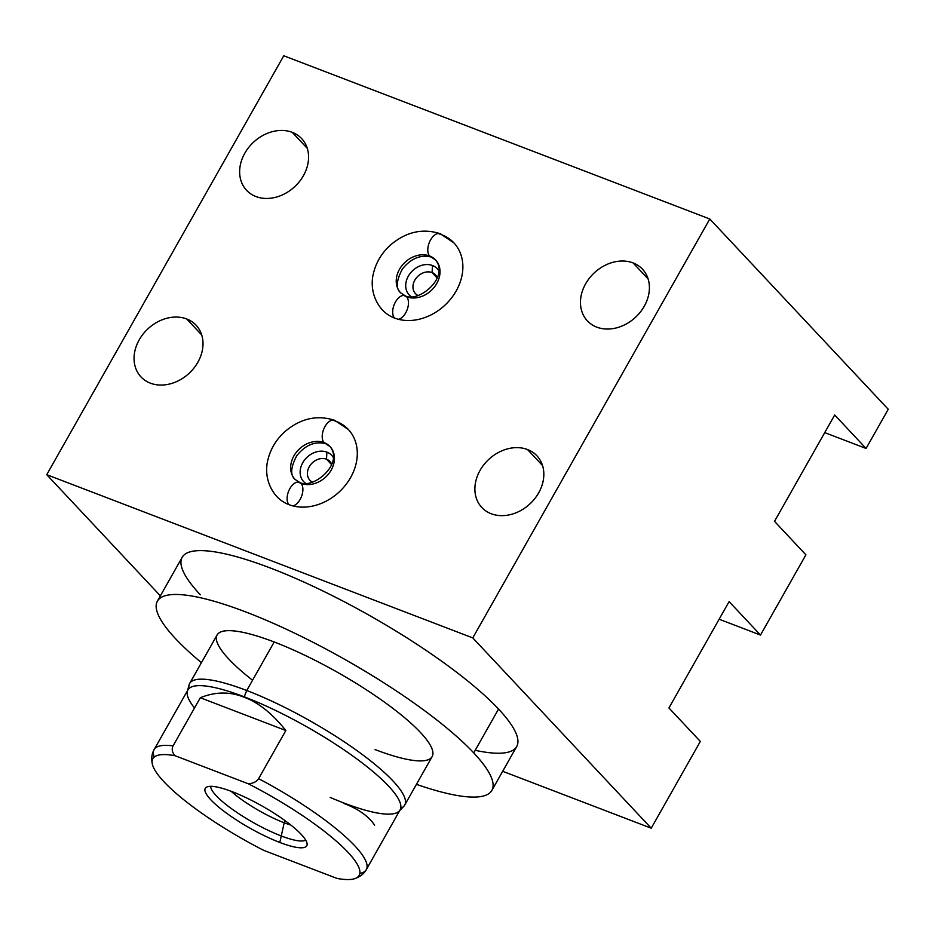 <?xml version="1.0" encoding="UTF-8"?>
<svg xmlns="http://www.w3.org/2000/svg" width="935" height="935" viewBox="0 0 935 935"><rect width="100%" height="100%" fill="white"/><g stroke="black" fill="none" stroke-linecap="round" stroke-linejoin="round"><path stroke-width="1.4" d="M160.376 595.852L46.75 474.688L283.772 55.761L46.75 474.688L160.376 595.852L46.75 474.688L472.783 637.915L651.228 828.2L502.691 771.293L651.228 828.2L700.327 741.432L651.228 828.2L502.691 771.293M475.202 750.314A192.154 41.596 -150.5 0 0 498.554 709.057A192.154 41.596 -150.5 0 0 270.975 568.258A192.154 41.596 -150.5 0 0 200.324 594.789A192.154 41.596 -150.5 0 1 253.771 562.04A192.154 41.596 -150.5 0 1 475.751 687.634A192.154 41.596 -150.5 0 1 475.202 750.314M46.75 474.688L283.772 55.761L709.794 218.989L472.783 637.915L46.75 474.688L472.783 637.915L709.794 218.989L888.25 409.273L866.079 448.461L824.728 432.613L866.079 448.461L888.25 409.273L709.794 218.989L283.772 55.761L709.794 218.989L888.25 409.273L866.079 448.461L824.728 432.613M651.228 828.2L472.783 637.915L651.228 828.2L700.327 741.432L668.934 707.959L729.113 601.602L760.506 635.064L805.9 554.829L760.506 635.064L719.144 619.215L760.506 635.064L805.9 554.829L774.519 521.356L834.698 414.988L866.079 448.461L834.698 414.988L774.519 521.356L834.698 414.988L866.079 448.461M201.726 334.987L186.696 318.964A37.774 30.306 -43.2 0 0 143.078 334.099A37.774 30.306 -43.2 0 0 140.986 376.899A37.774 30.306 -43.2 0 0 150.371 383.151A37.774 30.306 -43.2 0 0 193.989 368.016A37.774 30.306 -43.2 0 0 196.093 325.216A37.774 30.306 -43.2 0 0 186.696 318.964L201.726 334.987L186.696 318.964A37.774 30.306 136.8 0 1 197.846 362.289A37.774 30.306 136.8 0 1 150.371 383.151A37.774 30.306 136.8 0 1 139.221 339.826A37.774 30.306 136.8 0 1 186.696 318.964A37.774 30.306 -43.2 0 0 134.067 357.38A37.774 30.306 -43.2 0 0 184.838 376.828A37.774 30.306 -43.2 0 0 186.696 318.964M491.202 513.736A37.774 30.306 136.8 0 1 480.052 470.41A37.774 30.306 136.8 0 1 527.515 449.536A37.774 30.306 136.8 0 1 538.665 492.874A37.774 30.306 136.8 0 1 491.202 513.736A37.774 30.306 -43.2 0 0 534.82 498.6A37.774 30.306 -43.2 0 0 536.912 455.801A37.774 30.306 -43.2 0 0 527.515 449.536A37.774 30.306 -43.2 0 0 483.898 464.683A37.774 30.306 -43.2 0 0 481.805 507.471A37.774 30.306 -43.2 0 0 491.202 513.736M596.775 327.133A37.774 30.306 136.8 0 1 585.626 283.808A37.774 30.306 136.8 0 1 633.1 262.934A37.774 30.306 136.8 0 1 644.25 306.259A37.774 30.306 136.8 0 1 596.775 327.133A37.774 30.306 -43.2 0 0 640.393 311.986A37.774 30.306 -43.2 0 0 642.485 269.198A37.774 30.306 -43.2 0 0 633.1 262.934A37.774 30.306 -43.2 0 0 589.482 278.069A37.774 30.306 -43.2 0 0 587.379 320.869A37.774 30.306 -43.2 0 0 596.775 327.133M255.956 196.549A37.774 30.306 136.8 0 1 244.806 153.223A37.774 30.306 136.8 0 1 292.269 132.349A37.774 30.306 136.8 0 1 303.419 175.675A37.774 30.306 136.8 0 1 255.956 196.549A37.774 30.306 -43.2 0 0 299.574 181.413A37.774 30.306 -43.2 0 0 301.666 138.614A37.774 30.306 -43.2 0 0 292.269 132.349A37.774 30.306 -43.2 0 0 248.652 147.496A37.774 30.306 -43.2 0 0 246.56 190.284A37.774 30.306 -43.2 0 0 255.956 196.549M334.578 420.283L348.311 429.457A49.029 39.34 -43.2 0 0 336.121 421.334A49.029 39.34 136.8 0 1 350.602 477.575A49.029 39.34 136.8 0 1 288.985 504.655A49.029 39.34 136.8 0 1 276.795 496.532A49.029 39.34 -43.2 0 0 288.985 504.655A12.517 6.966 -69 0 1 289.149 490.01A12.517 6.966 -69 0 1 299.481 482.331A12.517 6.966 111 0 0 289.149 490.01A12.517 6.966 111 0 0 288.985 504.655A49.029 39.34 -43.2 0 0 345.599 485.008A49.029 39.34 -43.2 0 0 348.311 429.457A49.029 39.34 136.8 0 1 345.599 485.008A49.029 39.34 136.8 0 1 288.985 504.655A49.029 39.34 -43.2 0 0 345.599 485.008A49.029 39.34 -43.2 0 0 348.311 429.457A49.029 39.34 -43.2 0 0 336.121 421.334A12.517 6.966 111 0 0 334.578 420.283A12.517 6.966 111 0 0 324.246 427.973A12.517 6.966 111 0 0 324.083 442.617A23.994 19.249 -43.2 0 0 296.383 452.224A23.994 19.249 -43.2 0 0 295.051 479.41A23.994 19.249 136.8 0 1 296.383 452.224A23.994 19.249 136.8 0 1 324.083 442.617A12.517 6.966 -69 0 1 324.246 427.973A12.517 6.966 -69 0 1 334.578 420.283C316.825 414.626 300.147 418.518 284.544 431.947C276.141 439.719 270.612 448.917 267.971 459.529C265.493 468.61 265.505 483.746 276.795 496.532A49.029 39.34 -43.2 0 0 288.985 504.655A12.517 6.966 -69 0 1 292.094 485.44A12.517 6.966 -69 0 1 302.882 488.888A12.517 6.966 -69 0 1 292.842 505.893M440.163 233.68L453.896 242.855A49.029 39.34 -43.2 0 0 441.694 234.732A49.029 39.34 136.8 0 1 456.175 290.972A49.029 39.34 136.8 0 1 394.558 318.052A49.029 39.34 136.8 0 1 382.368 309.929A49.029 39.34 -43.2 0 0 394.558 318.052A12.517 6.966 -69 0 1 394.722 303.408A12.517 6.966 -69 0 1 405.054 295.729A12.517 6.966 111 0 0 394.722 303.408A12.517 6.966 111 0 0 394.558 318.052A49.029 39.34 -43.2 0 0 451.173 298.405A49.029 39.34 -43.2 0 0 453.896 242.855A49.029 39.34 136.8 0 1 451.173 298.405A49.029 39.34 136.8 0 1 394.558 318.052A49.029 39.34 -43.2 0 0 451.173 298.405A49.029 39.34 -43.2 0 0 453.896 242.855A49.029 39.34 -43.2 0 0 441.694 234.732A12.517 6.966 111 0 0 440.163 233.68A12.517 6.966 111 0 0 429.819 241.359A12.517 6.966 111 0 0 429.668 256.003A23.994 19.249 -43.2 0 0 401.957 265.622A23.994 19.249 -43.2 0 0 400.624 292.807A23.994 19.249 136.8 0 1 401.957 265.622A23.994 19.249 136.8 0 1 429.668 256.003A12.517 6.966 -69 0 1 429.819 241.359A12.517 6.966 -69 0 1 440.163 233.68C422.398 228.023 405.72 231.915 390.129 245.344C381.714 253.116 376.186 262.303 373.544 272.926C371.066 281.996 371.078 297.143 382.368 309.929A49.029 39.34 -43.2 0 0 394.558 318.052A12.517 6.966 -69 0 1 397.667 298.838A12.517 6.966 -69 0 1 408.466 302.285A12.517 6.966 -69 0 1 398.427 319.291M805.9 554.829L774.519 521.356L805.9 554.829M648.13 278.969L633.1 262.934A37.774 30.306 -43.2 0 0 580.471 301.35A37.774 30.306 -43.2 0 0 631.242 320.81A37.774 30.306 -43.2 0 0 633.1 262.934M760.506 635.064L729.113 601.602L760.506 635.064L719.144 619.215M700.327 741.432L668.934 707.959L729.113 601.602L668.934 707.959L700.327 741.432M542.557 465.572L527.515 449.536A37.774 30.306 -43.2 0 0 474.898 487.965A37.774 30.306 -43.2 0 0 525.669 507.413A37.774 30.306 -43.2 0 0 527.515 449.536M307.311 148.384L292.269 132.349A37.774 30.306 -43.2 0 0 239.652 170.778A37.774 30.306 -43.2 0 0 290.411 190.226A37.774 30.306 -43.2 0 0 292.269 132.349M301.023 483.383A12.517 6.966 111 0 0 299.481 482.331C312.29 489.998 344.244 464.227 330.055 446.591A23.994 19.249 -43.2 0 0 324.083 442.617A23.994 19.249 136.8 0 1 330.055 446.591A23.994 19.249 136.8 0 1 328.723 473.764A23.994 19.249 136.8 0 1 301.023 483.383L298.358 482.086M299.481 482.331L295.051 479.41C290.084 475.225 290.656 467.313 296.781 455.696C305.289 445.048 314.908 441.039 325.625 443.669A12.517 6.966 -69 0 1 324.083 442.617A12.517 6.966 111 0 0 325.625 443.669L330.055 446.591M305.687 483.348A19.214 15.416 136.8 0 1 303.735 461.165A19.214 15.416 136.8 0 1 326.899 452.119A19.214 15.416 136.8 0 1 333.292 457.449A19.214 15.416 -43.2 0 0 326.899 452.119A19.214 15.416 -43.2 0 0 303.735 461.165A19.214 15.416 -43.2 0 0 305.687 483.348A19.214 15.416 136.8 0 1 307.124 457.203A19.214 15.416 136.8 0 1 333.292 457.449M312.512 482.156A13.721 11.01 136.8 0 1 309.52 466.308A13.721 11.01 136.8 0 1 326.502 459.178L326.899 452.119L326.502 459.178A13.721 11.01 136.8 0 1 331.668 464.181A13.721 11.01 -43.2 0 0 329.915 461.446A13.721 11.01 -43.2 0 0 326.502 459.178L331.528 464.531L326.502 459.178A13.721 11.01 -43.2 0 0 310.654 464.672A13.721 11.01 -43.2 0 0 309.894 480.228A13.721 11.01 -43.2 0 0 312.512 482.156A13.721 11.01 136.8 0 1 312.372 462.802A13.721 11.01 136.8 0 1 331.668 464.181M406.596 296.781A12.517 6.966 111 0 0 405.054 295.729C417.875 303.396 449.828 277.613 435.628 259.977A23.994 19.249 -43.2 0 0 429.668 256.003A23.994 19.249 136.8 0 1 435.628 259.977A23.994 19.249 136.8 0 1 434.296 287.162A23.994 19.249 136.8 0 1 406.596 296.781L403.932 295.472M405.054 295.729L400.624 292.807C395.669 288.611 396.241 280.71 402.354 269.093C410.874 258.446 420.493 254.437 431.199 257.055A12.517 6.966 -69 0 1 429.668 256.003A12.517 6.966 111 0 0 431.199 257.055L435.628 259.977M411.271 296.734A19.214 15.416 136.8 0 1 409.308 274.551A19.214 15.416 136.8 0 1 432.484 265.517A19.214 15.416 136.8 0 1 438.877 270.846A19.214 15.416 -43.2 0 0 432.484 265.517A19.214 15.416 -43.2 0 0 409.308 274.551A19.214 15.416 -43.2 0 0 411.271 296.734A19.214 15.416 136.8 0 1 412.697 270.601A19.214 15.416 136.8 0 1 438.877 270.846M418.085 295.553A13.721 11.01 136.8 0 1 415.093 279.705A13.721 11.01 136.8 0 1 432.087 272.576L432.484 265.517L432.087 272.576A13.721 11.01 136.8 0 1 437.253 277.578A13.721 11.01 -43.2 0 0 435.5 274.843A13.721 11.01 -43.2 0 0 432.087 272.576L437.101 277.929L432.087 272.576A13.721 11.01 -43.2 0 0 416.227 278.069A13.721 11.01 -43.2 0 0 415.467 293.625A13.721 11.01 -43.2 0 0 418.085 295.553A13.721 11.01 136.8 0 1 417.945 276.199A13.721 11.01 136.8 0 1 437.253 277.578M157.384 601.147L182.196 557.295A192.154 41.596 29.5 0 1 319.069 589.12A192.154 41.596 29.5 0 1 498.554 709.057A192.154 41.596 29.5 0 1 516.681 746.551L491.868 790.402A192.154 41.596 -150.5 0 0 473.741 752.909L498.554 709.057L473.741 752.909A192.154 41.596 -150.5 0 0 294.256 632.972A192.154 41.596 -150.5 0 0 157.384 601.147A192.154 41.596 -150.5 0 0 175.523 638.64A192.154 41.596 -150.5 0 0 201.422 662.681A192.154 41.596 -150.5 0 1 175.523 638.64A192.154 41.596 -150.5 0 0 201.422 662.681M498.554 709.057L473.741 752.909A192.154 41.596 -150.5 0 1 416.449 784.336A192.154 41.596 -150.5 0 0 491.868 790.402M473.741 752.909A192.154 41.596 -150.5 0 0 246.162 612.109A192.154 41.596 -150.5 0 0 175.523 638.64A192.154 41.596 -150.5 0 1 241.627 610.391A192.154 41.596 -150.5 0 1 468.657 747.673A192.154 41.596 -150.5 0 1 416.449 784.336M274.189 641.983A123.525 26.741 29.5 0 1 420.481 732.502A123.525 26.741 29.5 0 1 375.075 749.566A123.525 26.741 -150.5 0 0 413.796 725.829A123.525 26.741 -150.5 0 0 252.941 634.83A123.525 26.741 -150.5 0 0 252.543 680.236A123.525 26.741 29.5 0 1 274.189 641.983A123.525 26.741 29.5 0 1 386.155 703.365A123.525 26.741 29.5 0 1 432.145 756.602L404.691 805.117A123.525 26.741 -150.5 0 0 358.713 751.88A123.525 26.741 -150.5 0 0 246.735 690.509L274.189 641.983L246.735 690.509A123.525 26.741 29.5 0 1 361.155 753.68A123.525 26.741 29.5 0 1 403.803 806.321L399.21 811.089A121.877 26.39 -150.5 0 0 357.135 759.15A121.877 26.39 -150.5 0 0 244.245 696.82L246.735 690.509L244.245 696.82A121.877 26.39 -150.5 0 0 187.374 691.234L189.104 684.852A123.525 26.741 29.5 0 1 246.735 690.509A123.525 26.741 -150.5 0 0 189.665 683.462L217.119 634.947A123.525 26.741 29.5 0 1 274.189 641.983L246.735 690.509L244.035 697.194C229.823 691.479 215.237 691.666 200.3 697.744L173.069 745.885A121.877 26.39 -150.5 0 0 154.146 749.59A121.877 26.39 29.5 0 1 173.069 745.885C171.514 749.099 172.145 752.371 174.962 755.69A118.523 25.654 -150.5 0 0 164.034 781.835A118.523 25.654 -150.5 0 0 263.74 850.359L337.056 878.444A118.523 25.654 -150.5 0 0 347.984 852.311A118.523 25.654 -150.5 0 0 248.278 783.775L174.962 755.69A118.523 25.654 -150.5 0 0 152.382 764.292A118.523 25.654 -150.5 0 0 263.74 850.359L337.056 878.444A118.523 25.654 -150.5 0 0 354.61 878.701A118.523 25.654 -150.5 0 0 248.278 783.775L174.962 755.69C172.145 752.371 171.514 749.099 173.069 745.885L200.3 697.744L285.853 730.515L258.609 778.656C256.622 781.707 253.175 783.413 248.278 783.775C253.175 783.413 256.622 781.707 258.609 778.656L285.853 730.515L200.3 697.744C215.237 691.666 229.823 691.479 244.035 697.194C258.27 702.384 272.214 713.499 285.853 730.515C272.214 713.499 258.27 702.384 244.035 697.194L244.245 696.82A121.877 26.39 29.5 0 1 354.716 757.385A121.877 26.39 29.5 0 1 400.098 809.909L366.31 869.62A121.877 26.39 -150.5 0 0 258.609 778.656A121.877 26.39 29.5 0 1 366.31 869.62C364.077 873.746 360.174 876.773 354.61 878.701M343.776 802.966L343.566 803.329C357.976 808.705 368.332 815.986 374.631 825.184C368.332 815.986 357.976 808.705 343.566 803.329L343.776 802.966A121.877 26.39 -150.5 0 0 399.21 811.089M152.382 764.292C151.178 758.53 151.762 753.622 154.146 749.59L187.935 689.878A121.877 26.39 29.5 0 1 244.245 696.82L244.035 697.194C258.27 702.384 272.214 713.499 285.853 730.515L258.609 778.656C256.622 781.707 253.175 783.413 248.278 783.775L174.962 755.69C172.145 752.371 171.514 749.099 173.069 745.885L200.3 697.744C215.237 691.666 229.823 691.479 244.035 697.194M232.196 791.676A58.309 12.623 29.5 0 1 301.245 834.406A58.309 12.623 29.5 0 1 279.81 842.458A58.309 12.623 29.5 0 1 210.761 799.729A58.309 12.623 29.5 0 1 232.196 791.676A58.309 12.623 -150.5 0 0 206.471 787.188A58.309 12.623 -150.5 0 0 224.318 811.533A58.309 12.623 -150.5 0 0 279.81 842.458A58.309 12.623 -150.5 0 0 307.124 844.141A58.309 12.623 -150.5 0 0 232.196 791.676M290.914 825.102A47.989 10.39 29.5 0 1 284.193 822.777L279.81 842.458L284.193 822.777A47.989 10.39 29.5 0 1 231.132 791.279A47.989 10.39 -150.5 0 0 284.193 822.777L285.292 820.825L284.193 822.777A47.989 10.39 -150.5 0 0 290.914 825.102A47.989 10.39 -150.5 0 1 284.193 822.777L279.81 842.458A58.309 12.623 -150.5 0 0 283.282 819.387A58.309 12.623 -150.5 0 0 204.917 789.362A58.309 12.623 -150.5 0 0 279.81 842.458M210.702 786.323A54.908 11.886 -150.5 0 0 281.26 835.96A54.908 11.886 -150.5 0 0 305.687 840.074A54.908 11.886 29.5 0 1 281.26 835.96A54.908 11.886 29.5 0 1 210.702 786.323M332.264 420.107A49.029 39.34 136.8 0 1 351.712 475.506A49.029 39.34 136.8 0 1 288.985 504.655A49.029 39.34 -43.2 0 0 351.712 475.506A49.029 39.34 -43.2 0 0 332.264 420.107M437.837 233.505A49.029 39.34 136.8 0 1 457.285 288.892A49.029 39.34 136.8 0 1 394.558 318.052A49.029 39.34 -43.2 0 0 457.285 288.892A49.029 39.34 -43.2 0 0 437.837 233.505M472.783 637.915L709.794 218.989M336.121 421.334A12.517 6.966 111 0 0 323.837 428.908A12.517 6.966 111 0 0 326.747 443.915M331.528 464.531L326.502 459.178L326.899 452.119M441.694 234.732A12.517 6.966 111 0 0 429.41 242.305A12.517 6.966 111 0 0 432.332 257.312M437.101 277.929L432.087 272.576L432.484 265.517M400.718 808.261A123.525 26.741 -150.5 0 0 310.35 721.014A123.525 26.741 -150.5 0 0 189.022 688.487M248.278 783.775A118.523 25.654 29.5 0 1 347.984 852.311A118.523 25.654 29.5 0 1 337.056 878.444L263.74 850.359A118.523 25.654 29.5 0 1 164.034 781.835A118.523 25.654 29.5 0 1 174.962 755.69M231.132 791.279A47.989 10.39 -150.5 0 0 284.193 822.777L285.292 820.825M285.853 730.515L200.3 697.744M330.195 797.426A121.877 26.39 -150.5 0 0 391.823 789.724A121.877 26.39 -150.5 0 0 244.245 696.82A121.877 26.39 -150.5 0 0 194.503 707.994M173.069 745.885A121.877 26.39 -150.5 0 0 154.205 757.081M258.609 778.656A121.877 26.39 29.5 0 1 359.846 873.43"/></g></svg>
